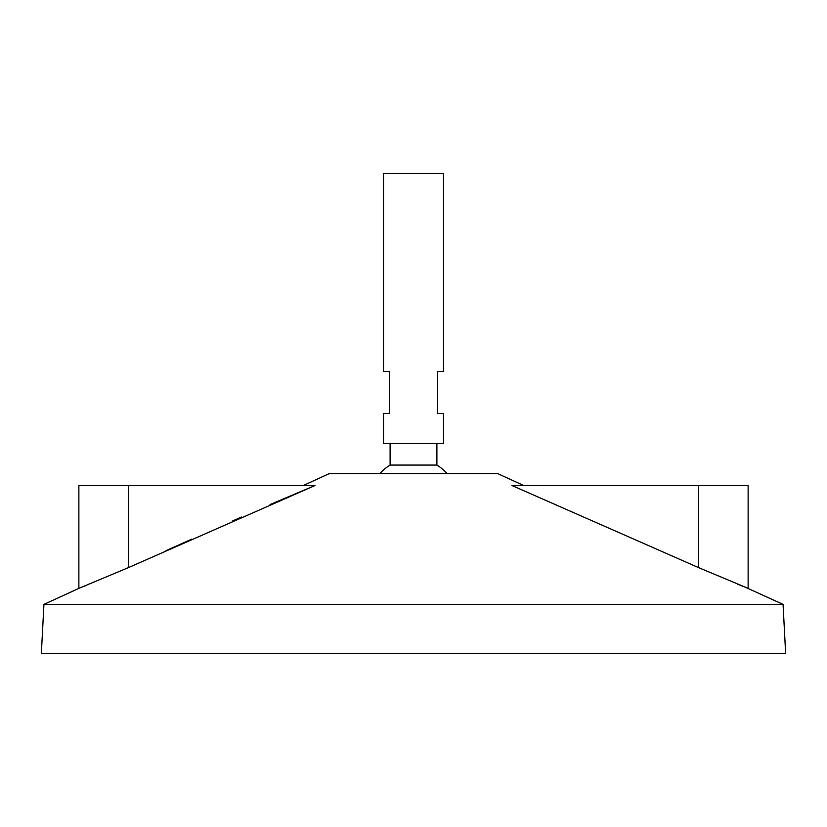 <?xml version="1.0" encoding="UTF-8"?>
<svg xmlns="http://www.w3.org/2000/svg" width="827" height="827" viewBox="0 0 827 827"><rect width="100%" height="100%" fill="white"/><g stroke="black" fill="none" stroke-linecap="round" stroke-linejoin="round"><path stroke-width="1.24" d="M443.51 173.401L383.49 173.401L383.49 371.478L389.486 371.478L389.486 413.5L383.49 413.5L383.49 443.51L443.51 443.51L443.51 413.5L437.514 413.5L437.514 371.478L443.51 371.478L443.51 173.401M436.894 443.51L436.894 465.074L390.106 465.074A45.02 45.02 0 0 0 379.944 473.52M523.729 485.532L497.534 473.52L329.466 473.52L303.271 485.532M783.066 604.382L43.934 604.382L41.35 653.599L785.65 653.599L783.066 604.382L746.047 587.552M43.934 604.382L78.865 588.369L78.865 485.532L128.381 485.532L128.381 567.632L78.865 588.369L128.381 567.632L315.015 485.532L270.036 504.563M241.484 517.04L232.211 521.134M191.761 539.132L165.896 550.73M85.843 585.619L82.938 586.767M698.619 485.532L511.985 485.532L698.619 567.632L748.135 588.369L698.619 567.632L698.619 485.532L748.135 485.532L748.135 588.369M743.576 586.581L741.85 585.898M741.199 585.64L739.855 585.102M738.862 584.71L737.281 584.069M128.381 485.532L315.015 485.532M390.106 443.51L390.106 465.074M447.056 473.52A45.02 45.02 0 0 0 436.894 465.074"/></g></svg>
